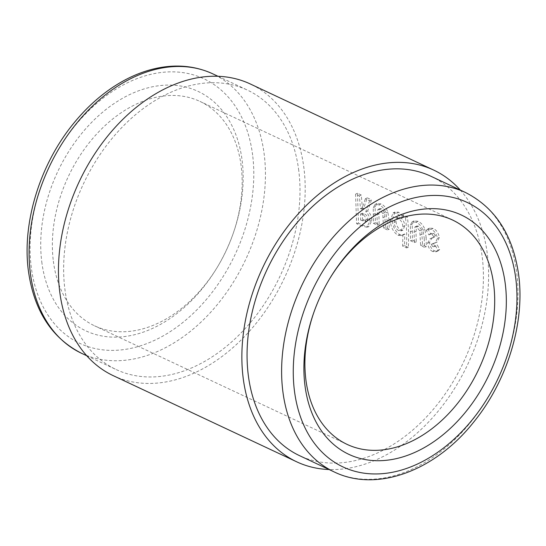 <?xml version="1.0" encoding="UTF-8"?>
<svg xmlns="http://www.w3.org/2000/svg" width="546" height="546" viewBox="0 0 546 546"><rect width="100%" height="100%" fill="white"/><g stroke="black" fill="none" stroke-linecap="round" stroke-linejoin="round"><path stroke-width="0.41" stroke-dasharray="2.73 2.05" d="M435.524 235.695L433.715 233.272L431.722 233.319L430.801 234.063L428.153 229.443L429.525 228.098L433.101 228.399C436.397 229.955 438.479 232.985 439.339 237.49L437.087 242.151L432.084 243.769L431.449 244.71L433.347 244.001L434.739 245.98L435.817 246.034L437.25 244.881L439.673 249.536L437.619 251.249L434.616 250.962C431.715 249.461 430.023 246.608 429.538 242.41L431.975 237.906L434.623 237.107L432.179 238.124L433.633 236.555L435.524 235.695L434.07 237.305L432.869 237.606M433.633 236.555L431.831 234.152L429.811 234.2L428.91 234.91L426.269 230.344L427.614 229.047L431.224 229.354C434.52 230.91 436.595 233.906 437.448 238.343L435.251 242.895L432.746 243.577L434.643 242.84L433.347 244.001M426.133 237.414L426.337 246.683L422.515 244.888L421.703 230.037L418.605 226.174L416.905 225.983L415.984 231.381L416.25 241.939L412.435 240.151L412.216 224.16L414.1 220.843L418.045 221.328C420.973 222.584 423.266 225.286 424.925 229.422L426.133 237.414L424.242 238.172L424.44 247.297L426.337 246.683M403.794 217.165L403.521 214.858L407.336 216.646C408.551 225.6 408.886 235.858 408.347 247.406L404.531 245.618L404.791 233.981L403.201 234.992L399.87 234.65C395.263 231.586 392.717 226.624 392.233 219.758L394.949 211.985L398.662 212.223L403.794 217.165L401.911 218.079L401.644 215.806L403.521 214.858M389.059 220.004L389.257 229.272L385.442 227.477L384.623 212.633L381.531 208.763L379.832 208.572L378.904 213.971L379.17 224.529L375.355 222.741L375.136 206.75L377.02 203.44L380.972 203.917C383.899 205.173 386.193 207.876 387.851 212.012L389.059 220.004L387.162 220.761L387.36 229.886L389.257 229.272M367.246 197.823L371.492 199.809L367.704 210.933C370.379 213.452 371.751 216.687 371.812 220.625L368.693 226.74L362.947 225.273L358.504 223.191L357.453 193.216L361.268 195.011L362.36 207.828L363.656 208.429L367.246 197.823L365.37 198.771L369.608 200.764L371.492 199.809M460.292 190.063A161.145 113.356 -64.8 0 1 480.364 330.999A161.145 113.356 -64.8 0 1 383.005 456.599A161.145 113.356 -64.8 0 1 329.067 469.526M113.322 375.703A161.145 113.356 115.2 0 0 199.583 370.475A161.145 113.356 115.2 0 0 302.156 222.543A161.145 113.356 115.2 0 0 250.307 83.975M298.764 170.632A154.368 108.593 115.2 0 0 247.427 90.11A154.368 108.593 115.2 0 0 118.707 130.842A154.368 108.593 115.2 0 0 64.872 289.046A154.368 108.593 115.2 0 0 116.202 369.567A154.368 108.593 115.2 0 0 244.929 328.835A154.368 108.593 115.2 0 0 298.764 170.632M430.855 176.235A154.368 108.593 -64.8 0 1 482.186 256.757A154.368 108.593 -64.8 0 1 428.351 414.96A154.368 108.593 -64.8 0 1 299.624 455.698M53.351 261.159A123.956 87.196 115.2 0 0 94.574 325.812A123.956 87.196 115.2 0 0 160.927 321.792A123.956 87.196 115.2 0 0 217.84 266.346A123.956 87.196 115.2 0 0 232.91 234.241A123.956 87.196 115.2 0 0 241.168 166.066A123.956 87.196 115.2 0 0 199.945 101.406A123.956 87.196 115.2 0 0 133.593 105.433A123.956 87.196 115.2 0 0 53.351 261.159M41.776 261.827A132.221 93.011 115.2 0 0 112.626 337.121A132.221 93.011 115.2 0 0 217.226 267.363A132.221 93.011 115.2 0 0 233.306 233.122A132.221 93.011 115.2 0 0 242.11 160.401A132.221 93.011 115.2 0 0 127.368 95.721A132.221 93.011 115.2 0 0 41.776 261.827M313.95 312.121A123.956 87.196 -64.8 0 1 314.141 311.568A123.956 87.196 -64.8 0 1 329.218 279.463A123.956 87.196 -64.8 0 1 329.518 278.958M369.608 200.764L365.806 211.677C368.482 214.175 369.854 217.369 369.915 221.253L366.823 227.238L361.056 225.764L356.606 223.676L355.569 194.171L359.391 195.959L360.469 208.579L361.759 209.186L365.37 198.771M361.759 209.186L363.656 208.429M365.806 211.677L367.704 210.933M369.915 221.253L371.812 220.625M356.606 223.676L358.504 223.191M355.569 194.171L357.453 193.216M359.391 195.959L361.268 195.011M360.469 208.579L362.36 207.828M360.613 220.045L365.001 221.499L366.1 219.533C365.608 216.782 364.278 215.138 362.114 214.592L360.633 213.895L360.613 220.045L362.51 219.465L366.885 220.918L367.997 218.912C367.478 216.107 366.148 214.441 364.011 213.923L362.53 213.227L362.51 219.465M360.633 213.895L362.53 213.227M366.1 219.533L367.997 218.912M387.36 229.886L383.545 228.098L382.732 213.472L379.641 209.644L377.928 209.452L377.013 214.749L377.272 225.143L373.457 223.355L373.252 207.61L375.109 204.388L379.095 204.873C382.023 206.135 384.316 208.804 385.967 212.885L387.162 220.761M385.967 212.885L387.851 212.012M383.545 228.098L385.442 227.477M383.272 217.513L385.162 216.735M382.732 213.472L384.623 212.633M379.641 209.644L381.531 208.763M377.272 225.143L379.17 224.529M373.457 223.355L375.355 222.741M373.266 214.394L375.163 213.636M373.252 207.61L375.136 206.75M379.095 204.873L380.972 203.917M401.644 215.806L405.46 217.595C406.654 226.419 406.988 236.514 406.456 247.884L402.634 246.089L402.893 234.637L401.337 235.606L397.973 235.258C393.359 232.207 390.82 227.307 390.342 220.55L393.031 212.933L396.785 213.179L401.911 218.079M396.785 213.179L398.662 212.223M405.46 217.595L407.336 216.646M406.456 247.884L408.347 247.406M402.634 246.089L404.531 245.618M402.893 234.637L404.791 233.981M397.973 235.258L399.87 234.65M390.342 220.55L392.233 219.758M402.887 226.535C402.47 222.645 400.846 219.895 398.027 218.284L395.768 218.086L394.164 222.42C394.512 226.29 396.034 229.027 398.737 230.651L401.057 230.91L402.887 226.535L404.784 225.757C404.361 221.799 402.736 219.014 399.911 217.404L397.672 217.206L396.055 221.635C396.41 225.559 397.932 228.337 400.634 229.962L402.934 230.221L404.784 225.757M398.027 218.284L399.911 217.404M398.737 230.651L400.634 229.962M394.164 222.42L396.055 221.635M424.44 247.297L420.618 245.509L419.813 230.883L416.721 227.054L415.008 226.856L414.086 232.159L414.353 242.554L410.537 240.766L410.326 225.027L412.196 221.792L416.168 222.283C419.096 223.546 421.389 226.215 423.041 230.296L424.242 238.172M423.041 230.296L424.925 229.422M420.618 245.509L422.515 244.888M420.345 234.923L422.242 234.145M419.813 230.883L421.703 230.037M416.721 227.054L418.605 226.174M414.353 242.554L416.25 241.939M410.537 240.766L412.435 240.151M410.346 231.804L412.237 231.047M410.326 225.027L412.216 224.16M416.168 222.283L418.045 221.328M431.831 234.152L433.715 233.272M428.91 234.91L430.801 234.063M426.269 230.344L428.153 229.443M431.224 229.354L433.101 228.399M437.448 238.343L439.339 237.49M434.084 243.257L435.981 242.506M432.746 243.577L432.084 243.769M431.449 244.71L432.842 246.669L434.739 245.98M432.842 246.669L433.94 246.724L437.25 244.881M435.36 245.604L437.776 250.198L439.673 249.536M437.776 250.198L435.756 251.863L432.719 251.57L434.616 250.962M432.719 251.57C429.818 250.075 428.125 247.256 427.641 243.113L429.538 242.41M427.641 243.113L430.036 238.718L430.978 238.411M252.627 155.078A146.103 102.778 115.2 0 0 125.833 83.606A146.103 102.778 115.2 0 0 31.252 267.151A146.103 102.778 115.2 0 0 158.053 338.622A146.103 102.778 115.2 0 0 252.627 155.078M81.647 353.344A154.368 108.593 115.2 0 0 210.367 312.605A154.368 108.593 115.2 0 0 264.209 154.402A154.368 108.593 115.2 0 0 212.872 73.881M465.41 192.465A154.368 108.593 -64.8 0 1 516.748 272.986A154.368 108.593 -64.8 0 1 462.906 431.19A154.368 108.593 -64.8 0 1 334.186 471.928M361.056 225.764L362.947 225.273M361.909 220.652L363.807 220.079M362.114 214.592L364.011 213.923M377.013 214.749L378.904 213.971M414.086 232.159L415.984 231.381M217.99 76.283L247.427 90.11M232.91 234.241L233.306 233.122M217.84 266.346L217.226 267.363M314.141 311.568L313.752 312.687M329.218 279.463L329.832 278.44M347.113 444.396L94.574 325.812M452.484 219.99L199.945 101.406M86.759 355.746L116.202 369.567M366.823 227.238L368.693 226.74M366.885 220.918L365.001 221.499M377.928 209.452L379.832 208.572M375.109 204.388L377.02 203.44M401.337 235.606L403.201 234.992M394.949 211.985L393.031 212.933M402.934 230.221L401.057 230.91M397.672 217.206L395.768 218.086M415.008 226.856L416.905 225.983M412.196 221.792L414.1 220.843M429.811 234.2L431.722 233.319M427.614 229.047L429.525 228.098M435.251 242.895L437.087 242.151M433.94 246.724L435.817 246.034M435.756 251.863L437.619 251.249M430.036 238.718L431.975 237.906"/><path stroke-width="0.82" d="M329.067 469.526A161.145 113.356 -64.8 0 1 296.744 461.834A161.145 113.356 -64.8 0 1 244.901 323.266A161.145 113.356 -64.8 0 1 347.474 175.334A161.145 113.356 -64.8 0 1 433.736 170.106A161.145 113.356 -64.8 0 1 460.292 190.063M433.736 170.106L250.307 83.975A161.145 113.356 115.2 0 0 164.053 89.203A161.145 113.356 115.2 0 0 61.48 237.135A161.145 113.356 115.2 0 0 113.322 375.703L296.744 461.834M334.186 471.928L299.624 455.698A154.368 108.593 -64.8 0 1 248.293 375.177A154.368 108.593 -64.8 0 1 302.129 216.974A154.368 108.593 -64.8 0 1 430.855 176.235L465.41 192.465A154.368 108.593 -64.8 0 0 336.684 233.203A154.368 108.593 -64.8 0 0 282.848 391.4A154.368 108.593 -64.8 0 0 334.186 471.928C376.904 492.792 435.408 470.727 473.812 421.942C507.234 380.978 525.095 322.911 518.686 275.123C513.151 235.265 495.393 207.712 465.41 192.465M329.518 278.958A123.956 87.196 -64.8 0 1 386.131 224.017A123.956 87.196 -64.8 0 1 452.484 219.99A123.956 87.196 -64.8 0 1 493.707 284.65A123.956 87.196 -64.8 0 1 413.465 440.376A123.956 87.196 -64.8 0 1 347.113 444.396A123.956 87.196 -64.8 0 1 305.89 379.736A123.956 87.196 -64.8 0 1 313.95 312.121M304.948 385.408A132.221 93.011 -64.8 0 1 313.752 312.687A132.221 93.011 -64.8 0 1 329.832 278.44A132.221 93.011 -64.8 0 1 434.432 208.681A132.221 93.011 -64.8 0 1 505.282 283.975A132.221 93.011 -64.8 0 1 419.69 450.081A132.221 93.011 -64.8 0 1 304.948 385.408M81.647 353.344C51.665 338.09 33.907 310.538 28.372 270.686C21.881 222.379 40.233 163.582 74.317 122.543C88.827 104.9 105.044 91.08 122.966 81.088C132.917 75.587 143.011 71.567 153.242 69.042C174.645 63.848 194.519 65.465 212.872 73.881A154.368 108.593 115.2 0 0 84.145 114.619A154.368 108.593 115.2 0 0 30.31 272.823A154.368 108.593 115.2 0 0 81.647 353.344L86.759 355.746M515.799 278.651A146.103 102.778 -64.8 0 1 421.219 462.196A146.103 102.778 -64.8 0 1 294.424 390.731A146.103 102.778 -64.8 0 1 389.005 207.187A146.103 102.778 -64.8 0 1 515.799 278.651M212.872 73.881L217.99 76.283"/></g></svg>
